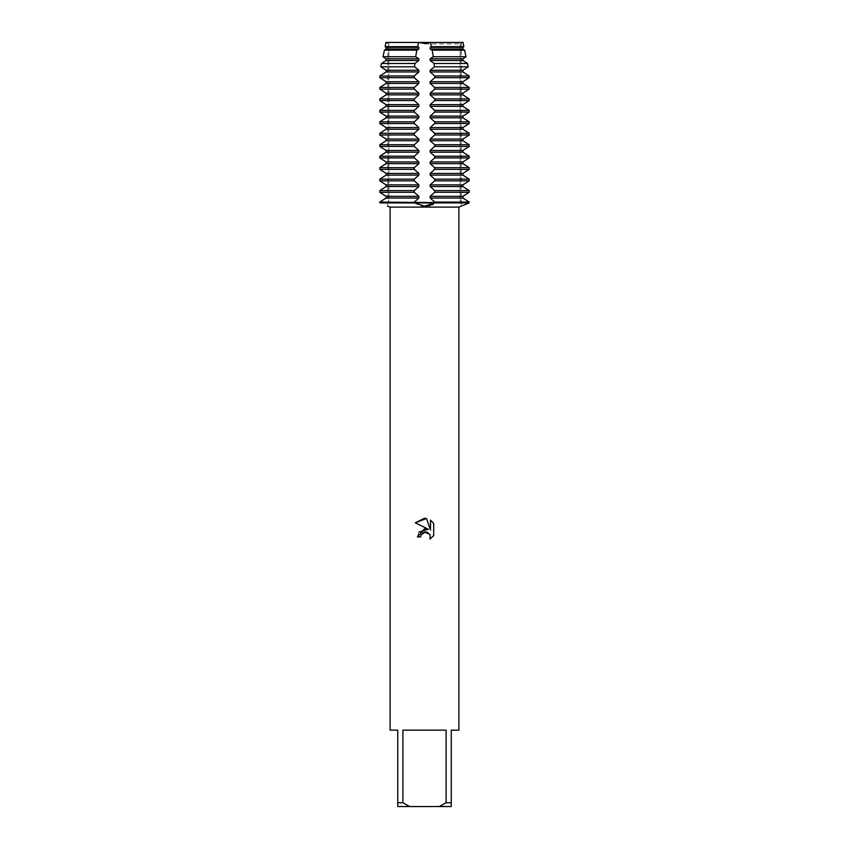 <?xml version="1.0" encoding="UTF-8"?>
<svg xmlns="http://www.w3.org/2000/svg" width="849" height="849" viewBox="0 0 849 849"><rect width="100%" height="100%" fill="white"/><g stroke="black" fill="none" stroke-linecap="round" stroke-linejoin="round"><path stroke-width="0.64" stroke-dasharray="4.25 3.18" d="M462.801 205.532L461.442 206.169A27.433 27.433 0 0 1 461.251 202.911L379.8 202.911L387.749 202.911L379.8 202.911L387.749 202.911L379.8 202.911L379.8 202.073L434.699 202.911L434.699 202.073L430.156 198.019L430.156 196.342L434.699 192.288L434.699 190.611L430.156 186.557L430.156 184.88L434.699 180.826L434.699 179.15L430.156 175.096L430.156 173.419L434.699 169.365L434.699 167.688L430.156 163.634L430.156 161.957L434.699 157.903L434.699 156.227L430.156 152.173L430.156 150.496L434.699 146.442L434.699 144.765L430.156 140.711L430.156 139.034L434.699 134.98L434.699 133.304L430.156 129.25L430.156 127.573L434.699 123.519L434.699 121.842L430.156 117.788L430.156 116.111L434.699 112.057L434.699 110.381L430.156 106.327L430.156 104.65L434.699 100.596L434.699 98.919L430.156 94.865L430.156 93.188L434.699 89.134L434.699 87.458L430.156 83.404L430.156 81.727L434.699 77.673L434.699 75.996L430.156 71.942L430.156 70.265L434.391 66.806M387.558 206.169A27.433 27.433 0 0 0 387.749 202.911L387.749 42.45L385.977 42.45L387.749 42.45M414.344 202.964L421.582 205.978M423.12 206.127L427.418 205.978M424.5 43.915L460.179 43.915L424.5 43.915M468.213 66.806L434.401 66.806L434.094 63.484L430.156 60.481L430.156 58.804L433.287 56.734L432.194 50.176L430.156 49.019L430.156 47.342L462.907 47.342L463.872 46.674L463.023 42.45L430.347 42.45L424.5 43.437L430.347 42.45L418.653 42.45L424.5 43.437L418.653 42.45L385.977 42.45L418.653 42.45L417.549 46.674L418.844 47.342L418.844 49.019L416.806 50.176L415.713 56.734L418.844 58.804L418.844 60.481L414.906 63.484L414.599 66.806L380.787 66.806M463.416 42.238C460.561 43.808 460.561 43.808 463.416 42.238C460.561 43.808 460.561 43.808 463.416 42.238C460.561 43.808 460.561 43.808 463.416 42.238C460.561 43.808 460.561 43.808 463.416 42.238M424.5 202.911L460.179 202.911L424.5 202.911M458.885 730.14L451.243 730.14L451.243 802.73L446.107 802.73L446.107 730.14L402.893 730.14L402.893 802.73L397.757 802.73L397.757 730.14L390.116 730.14M458.885 207.103L390.116 207.103M430.273 205.405L432.268 204.694M433.277 204.163L434.699 202.911L469.2 202.911L461.251 202.911L469.2 202.911L461.251 202.911L461.251 43.437L460.179 43.915L460.179 202.911L460.179 43.915L461.251 43.437L461.251 42.45M420.966 535.125L422.738 532.854M433.701 535.57L433.701 523.366M419.013 531.983L417.379 536.939L420.637 536.939M415.31 522.804L428.437 529.277M429.827 534.371L430.517 536.908L429.997 539.115M430.507 520.14L430.507 530.041L426.495 518.484M385.584 42.238C388.439 43.808 388.439 43.808 385.584 42.238C388.439 43.808 388.439 43.808 385.584 42.238C388.439 43.808 388.439 43.808 385.584 42.238C388.439 43.808 388.439 43.808 385.584 42.238M402.893 802.73L409.706 806.55L397.757 806.55L397.757 802.73M409.706 806.55L439.294 806.55L446.107 802.73M451.243 802.73L451.243 806.55L439.294 806.55M446.107 730.14L402.893 730.14L446.107 730.14M430.156 47.342L431.451 46.674L430.358 42.45L463.023 42.45M414.609 66.806L418.844 70.265L418.844 71.942L414.301 75.996L414.301 77.673L418.844 81.727L418.844 83.404L414.301 87.458L414.301 89.134L418.844 93.188L418.844 94.865L414.301 98.919L414.301 100.596L418.844 104.65L418.844 106.327L414.301 110.381L414.301 112.057L418.844 116.111L418.844 117.788L414.301 121.842L414.301 123.519L418.844 127.573L418.844 129.25L414.301 133.304L414.301 134.98L418.844 139.034L418.844 140.711L414.301 144.765L414.301 146.442L418.844 150.496L418.844 152.173L414.301 156.227L414.301 157.903L418.844 161.957L418.844 163.634L414.301 167.688L414.301 169.365L418.844 173.419L418.844 175.096L414.301 179.15L414.301 180.826L418.844 184.88L418.844 186.557L414.301 190.611L414.301 192.288L418.844 196.342L418.844 198.019L414.301 202.073M418.844 198.019L386.093 198.019L386.093 196.342L418.844 196.342M414.301 192.288L379.8 192.288L379.8 190.611L414.301 190.611M418.844 186.557L386.093 186.557L386.093 184.88L418.844 184.88M414.301 180.826L379.8 180.826L379.8 179.15L414.301 179.15M418.844 175.096L386.093 175.096L386.093 173.419L418.844 173.419M414.301 169.365L379.8 169.365L379.8 167.688L414.301 167.688M418.844 163.634L386.093 163.634L386.093 161.957L418.844 161.957M414.301 157.903L379.8 157.903L379.8 156.227L414.301 156.227M418.844 152.173L386.093 152.173L386.093 150.496L418.844 150.496M414.301 146.442L379.8 146.442L379.8 144.765L414.301 144.765M418.844 140.711L386.093 140.711L386.093 139.034L418.844 139.034M414.301 134.98L379.8 134.98L379.8 133.304L414.301 133.304M418.844 129.25L386.093 129.25L386.093 127.573L418.844 127.573M414.301 123.519L379.8 123.519L379.8 121.842L414.301 121.842M418.844 117.788L386.093 117.788L386.093 116.111L418.844 116.111M414.301 112.057L379.8 112.057L379.8 110.381L414.301 110.381M418.844 106.327L386.093 106.327L386.093 104.65L418.844 104.65M414.301 100.596L379.8 100.596L379.8 98.919L414.301 98.919M418.844 94.865L386.093 94.865L386.093 93.188L418.844 93.188M414.301 89.134L379.8 89.134L379.8 87.458L414.301 87.458M418.844 83.404L386.093 83.404L386.093 81.727L418.844 81.727M414.301 77.673L379.8 77.673L379.8 75.996L414.301 75.996M418.844 71.942L386.093 71.942L386.093 70.265L418.844 70.265M418.844 60.481L386.093 60.481L386.093 58.804L418.844 58.804M415.713 56.734L383.026 56.734L384.406 50.176L416.806 50.176M418.844 49.019L386.093 49.019L386.093 47.342L418.844 47.342M417.549 46.674L385.128 46.674L385.977 42.45M434.699 75.996L469.2 75.996L469.2 77.673L434.699 77.673M434.699 87.458L469.2 87.458L469.2 89.134L434.699 89.134M434.699 98.919L469.2 98.919L469.2 100.596L434.699 100.596M434.699 110.381L469.2 110.381L469.2 112.057L434.699 112.057M434.699 121.842L469.2 121.842L469.2 123.519L434.699 123.519M434.699 133.304L469.2 133.304L469.2 134.98L434.699 134.98M434.699 144.765L469.2 144.765L469.2 146.442L434.699 146.442M434.699 156.227L469.2 156.227L469.2 157.903L434.699 157.903M434.699 167.688L469.2 167.688L469.2 169.365L434.699 169.365M434.699 179.15L469.2 179.15L469.2 180.826L434.699 180.826M434.699 190.611L469.2 190.611L469.2 192.288L434.699 192.288M434.699 202.073L469.2 202.073L469.2 202.911M463.872 46.674L431.451 46.674M462.907 49.019L430.156 49.019M432.194 50.176L464.594 50.176M465.974 56.734L433.287 56.734M462.907 58.804L430.156 58.804M462.907 60.481L430.156 60.481M434.094 63.484L467.459 63.484M381.541 63.484L414.906 63.484M462.907 70.265L430.156 70.265M462.907 71.942L430.156 71.942M462.907 81.727L430.156 81.727M462.907 83.404L430.156 83.404M462.907 93.188L430.156 93.188M462.907 94.865L430.156 94.865M462.907 104.65L430.156 104.65M462.907 106.327L430.156 106.327M462.907 116.111L430.156 116.111M462.907 117.788L430.156 117.788M462.907 127.573L430.156 127.573M462.907 129.25L430.156 129.25M462.907 139.034L430.156 139.034M462.907 140.711L430.156 140.711M462.907 150.496L430.156 150.496M462.907 152.173L430.156 152.173M462.907 161.957L430.156 161.957M462.907 163.634L430.156 163.634M462.907 173.419L430.156 173.419M462.907 175.096L430.156 175.096M462.907 184.88L430.156 184.88M414.301 202.911L379.8 202.911M462.907 186.557L430.156 186.557M462.907 198.019L430.156 198.019M462.907 196.342L430.156 196.342M388.821 43.915L388.821 202.911L388.821 43.915L387.749 43.437L388.821 43.915"/><path stroke-width="1.27" d="M434.391 66.806L430.156 70.265L430.156 71.942L434.699 75.996L434.699 77.673L430.156 81.727L430.156 83.404L434.699 87.458L434.699 89.134L430.156 93.188L430.156 94.865L434.699 98.919L434.699 100.596L430.156 104.65L430.156 106.327L434.699 110.381L434.699 112.057L430.156 116.111L430.156 117.788L434.699 121.842L434.699 123.519L430.156 127.573L430.156 129.25L434.699 133.304L434.699 134.98L430.156 139.034L430.156 140.711L434.699 144.765L434.699 146.442L430.156 150.496L430.156 152.173L434.699 156.227L434.699 157.903L430.156 161.957L430.156 163.634L434.699 167.688L434.699 169.365L430.156 173.419L430.156 175.096L434.699 179.15L434.699 180.826L430.156 184.88L430.156 186.557L434.699 190.611L434.699 192.288L430.156 196.342L430.156 198.019L434.699 202.073L434.699 202.911L424.5 206.169L414.301 202.911L469.2 202.911C459.118 207.06 459.118 207.06 469.2 202.911L462.801 205.532M434.699 202.073L469.2 202.073L462.907 198.019L469.2 202.073L469.2 202.911L379.8 202.073L386.093 198.019L379.8 202.073L379.8 202.911C389.882 207.06 389.882 207.06 379.8 202.911C389.882 207.06 389.882 207.06 379.8 202.911L414.344 202.964M421.582 205.978L423.12 206.127M380.787 66.806L381.541 63.484L380.787 66.806L386.093 70.265L380.787 66.806L414.599 66.806L414.906 63.484L418.844 60.481L418.844 58.804L415.713 56.734L416.806 50.176L418.844 49.019L418.844 47.342L417.549 46.674L418.642 42.45L385.977 42.45L418.653 42.45L424.5 43.437L430.347 42.45L424.5 43.437L418.653 42.45L463.023 42.45L463.872 46.674L462.907 47.342L462.907 49.019L462.907 47.342L430.156 47.342L430.156 49.019L432.194 50.176L433.287 56.734L430.156 58.804L430.156 60.481L434.094 63.484L434.401 66.806L468.213 66.806L467.459 63.484L462.907 60.481L462.907 58.804L465.974 56.734L464.594 50.176L462.907 49.019L464.594 50.176L465.974 56.734L462.907 58.804L462.907 60.481L467.459 63.484L468.213 66.806L462.907 70.265L468.213 66.806M433.69 523.366L430.507 520.15L433.69 523.366L433.701 535.57L429.997 539.115L430.146 535.008L427.472 532.334L425.572 531.962L421.157 534.69L420.637 536.939L417.379 536.939L424.5 528.8L428.437 529.277L415.31 522.804L424.5 518.272L426.495 518.484L430.507 530.041L430.507 520.14M446.107 802.73L439.294 806.55L409.706 806.55L402.893 802.73L402.893 730.14L446.107 730.14L446.107 802.73L451.243 802.73L451.243 730.14L458.885 730.14L458.885 207.103L461.442 206.169M387.558 206.169L390.116 207.103L458.885 207.103M427.418 205.978L430.273 205.405M432.268 204.694L433.277 204.163M420.637 536.939L420.966 535.125M429.997 539.115L433.69 535.57M428.437 529.277L419.013 531.983M422.738 532.854L424.468 532.09M424.5 532.079L429.827 534.371M426.495 518.484L415.31 522.804M390.116 207.103L390.116 730.14L397.757 730.14L397.757 806.55L409.706 806.55M439.294 806.55L451.243 806.55L451.243 802.73M397.757 802.73L402.893 802.73M414.301 202.073L418.844 198.019L418.844 196.342L414.301 192.288L414.301 190.611L418.844 186.557L418.844 184.88L414.301 180.826L414.301 179.15L418.844 175.096L418.844 173.419L414.301 169.365L414.301 167.688L418.844 163.634L418.844 161.957L414.301 157.903L414.301 156.227L418.844 152.173L418.844 150.496L414.301 146.442L414.301 144.765L418.844 140.711L418.844 139.034L414.301 134.98L414.301 133.304L418.844 129.25L418.844 127.573L414.301 123.519L414.301 121.842L418.844 117.788L418.844 116.111L414.301 112.057L414.301 110.381L418.844 106.327L418.844 104.65L414.301 100.596L414.301 98.919L418.844 94.865L418.844 93.188L414.301 89.134L414.301 87.458L418.844 83.404L418.844 81.727L414.301 77.673L414.301 75.996L418.844 71.942L418.844 70.265L414.609 66.806M463.023 42.45L430.347 42.45L431.451 46.674L430.156 47.342M418.844 196.342L386.093 196.342L379.8 192.288L386.093 196.342L386.093 198.019L418.844 198.019M414.301 190.611L379.8 190.611L386.093 186.557L379.8 190.611L379.8 192.288L414.301 192.288M418.844 184.88L386.093 184.88L379.8 180.826L386.093 184.88L386.093 186.557L418.844 186.557M414.301 179.15L379.8 179.15L386.093 175.096L379.8 179.15L379.8 180.826L414.301 180.826M418.844 173.419L386.093 173.419L379.8 169.365L386.093 173.419L386.093 175.096L418.844 175.096M414.301 167.688L379.8 167.688L386.093 163.634L379.8 167.688L379.8 169.365L414.301 169.365M418.844 161.957L386.093 161.957L379.8 157.903L386.093 161.957L386.093 163.634L418.844 163.634M414.301 156.227L379.8 156.227L386.093 152.173L379.8 156.227L379.8 157.903L414.301 157.903M418.844 150.496L386.093 150.496L379.8 146.442L386.093 150.496L386.093 152.173L418.844 152.173M414.301 144.765L379.8 144.765L386.093 140.711L379.8 144.765L379.8 146.442L414.301 146.442M418.844 139.034L386.093 139.034L379.8 134.98L386.093 139.034L386.093 140.711L418.844 140.711M414.301 133.304L379.8 133.304L386.093 129.25L379.8 133.304L379.8 134.98L414.301 134.98M418.844 127.573L386.093 127.573L379.8 123.519L386.093 127.573L386.093 129.25L418.844 129.25M414.301 121.842L379.8 121.842L386.093 117.788L379.8 121.842L379.8 123.519L414.301 123.519M418.844 116.111L386.093 116.111L379.8 112.057L386.093 116.111L386.093 117.788L418.844 117.788M414.301 110.381L379.8 110.381L386.093 106.327L379.8 110.381L379.8 112.057L414.301 112.057M418.844 104.65L386.093 104.65L379.8 100.596L386.093 104.65L386.093 106.327L418.844 106.327M414.301 98.919L379.8 98.919L386.093 94.865L379.8 98.919L379.8 100.596L414.301 100.596M418.844 93.188L386.093 93.188L379.8 89.134L386.093 93.188L386.093 94.865L418.844 94.865M414.301 87.458L379.8 87.458L386.093 83.404L379.8 87.458L379.8 89.134L414.301 89.134M418.844 81.727L386.093 81.727L379.8 77.673L386.093 81.727L386.093 83.404L418.844 83.404M414.301 75.996L379.8 75.996L386.093 71.942L379.8 75.996L379.8 77.673L414.301 77.673M381.541 63.484L386.093 60.481L381.541 63.484L414.906 63.484M418.844 58.804L386.093 58.804L383.026 56.734L386.093 58.804L386.093 60.481L418.844 60.481M416.806 50.176L384.406 50.176L386.093 49.019L384.406 50.176L383.026 56.734L415.713 56.734M418.844 47.342L386.093 47.342L385.128 46.674L386.093 47.342L386.093 49.019L418.844 49.019M385.977 42.45L385.128 46.674L417.549 46.674M418.844 70.265L386.093 70.265L386.093 71.942L418.844 71.942M434.699 192.288L469.2 192.288L462.907 196.342L462.907 198.019L462.907 196.342L469.2 192.288L469.2 190.611L462.907 186.557L462.907 184.88L469.2 180.826L469.2 179.15L462.907 175.096L462.907 173.419L469.2 169.365L469.2 167.688L462.907 163.634L462.907 161.957L469.2 157.903L469.2 156.227L462.907 152.173L462.907 150.496L469.2 146.442L469.2 144.765L462.907 140.711L462.907 139.034L469.2 134.98L469.2 133.304L462.907 129.25L462.907 127.573L469.2 123.519L469.2 121.842L462.907 117.788L462.907 116.111L469.2 112.057L469.2 110.381L462.907 106.327L462.907 104.65L469.2 100.596L469.2 98.919L462.907 94.865L462.907 93.188L469.2 89.134L469.2 87.458L462.907 83.404L462.907 81.727L469.2 77.673L469.2 75.996L462.907 71.942L462.907 70.265L462.907 71.942L469.2 75.996L434.699 75.996M434.699 77.673L469.2 77.673L462.907 81.727L462.907 83.404L469.2 87.458L434.699 87.458M434.699 89.134L469.2 89.134L462.907 93.188L462.907 94.865L469.2 98.919L434.699 98.919M434.699 100.596L469.2 100.596L462.907 104.65L462.907 106.327L469.2 110.381L434.699 110.381M434.699 112.057L469.2 112.057L462.907 116.111L462.907 117.788L469.2 121.842L434.699 121.842M434.699 123.519L469.2 123.519L462.907 127.573L462.907 129.25L469.2 133.304L434.699 133.304M434.699 134.98L469.2 134.98L462.907 139.034L462.907 140.711L469.2 144.765L434.699 144.765M434.699 146.442L469.2 146.442L462.907 150.496L462.907 152.173L469.2 156.227L434.699 156.227M434.699 157.903L469.2 157.903L462.907 161.957L462.907 163.634L469.2 167.688L434.699 167.688M434.699 169.365L469.2 169.365L462.907 173.419L462.907 175.096L469.2 179.15L434.699 179.15M434.699 180.826L469.2 180.826L462.907 184.88L462.907 186.557L469.2 190.611L434.699 190.611M431.451 46.674L463.872 46.674M430.156 49.019L462.907 49.019M464.594 50.176L432.194 50.176M433.287 56.734L465.974 56.734M430.156 58.804L462.907 58.804M430.156 60.481L462.907 60.481M467.459 63.484L434.094 63.484M430.156 70.265L462.907 70.265M430.156 71.942L462.907 71.942M430.156 81.727L462.907 81.727M430.156 83.404L462.907 83.404M430.156 93.188L462.907 93.188M430.156 94.865L462.907 94.865M430.156 104.65L462.907 104.65M430.156 106.327L462.907 106.327M430.156 116.111L462.907 116.111M430.156 117.788L462.907 117.788M430.156 127.573L462.907 127.573M430.156 129.25L462.907 129.25M430.156 139.034L462.907 139.034M430.156 140.711L462.907 140.711M430.156 150.496L462.907 150.496M430.156 152.173L462.907 152.173M430.156 161.957L462.907 161.957M430.156 163.634L462.907 163.634M430.156 173.419L462.907 173.419M430.156 175.096L462.907 175.096M430.156 184.88L462.907 184.88M430.156 186.557L462.907 186.557M430.156 198.019L462.907 198.019M430.156 196.342L462.907 196.342M379.8 202.911L414.301 202.911"/></g></svg>
